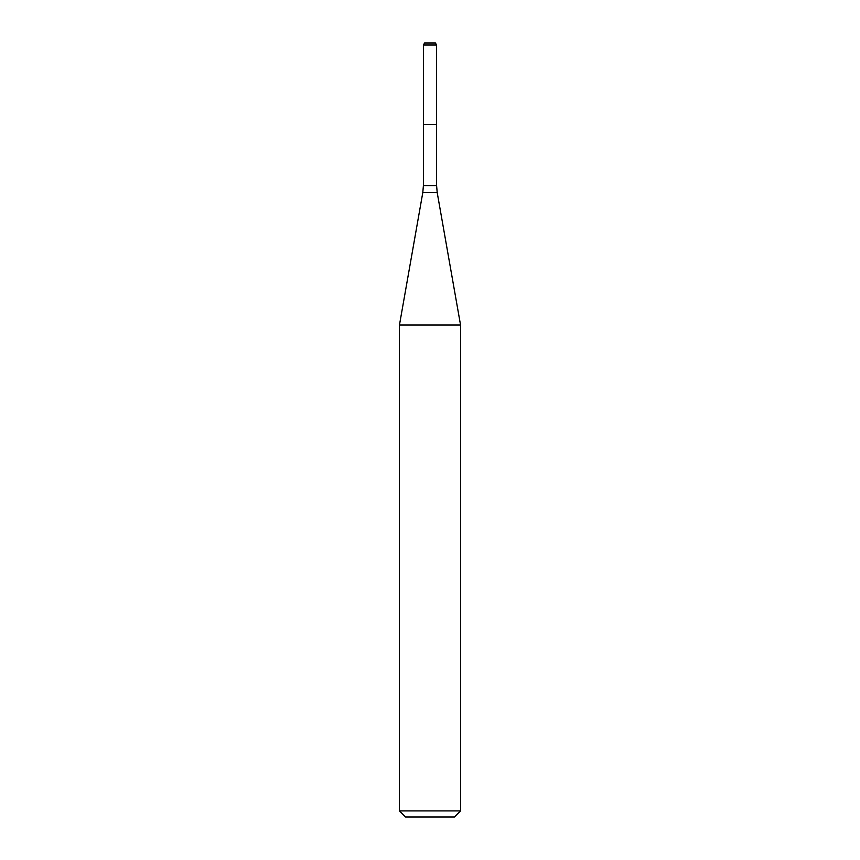 <?xml version="1.0" encoding="UTF-8"?>
<svg xmlns="http://www.w3.org/2000/svg" width="860" height="860" viewBox="0 0 860 860"><rect width="100%" height="100%" fill="white"/><g stroke="black" fill="none" stroke-linecap="round" stroke-linejoin="round"><path stroke-width="1.29" d="M423.41 45.032L423.41 124.474L436.59 124.474L436.59 185.577L423.41 185.577L423.41 124.474L436.59 124.474L436.59 45.032L423.41 45.032L424.582 43L435.418 43L436.59 45.032M430 325.048L460.551 325.048L437.213 192.651L422.787 192.651L399.448 325.048L430 325.048M460.551 810.894L454.445 817L405.554 817L399.448 810.894L460.551 810.894L460.551 325.048M436.59 185.577L437.213 192.651M423.41 185.577L422.787 192.651M399.448 810.894L399.448 325.048"/></g></svg>
